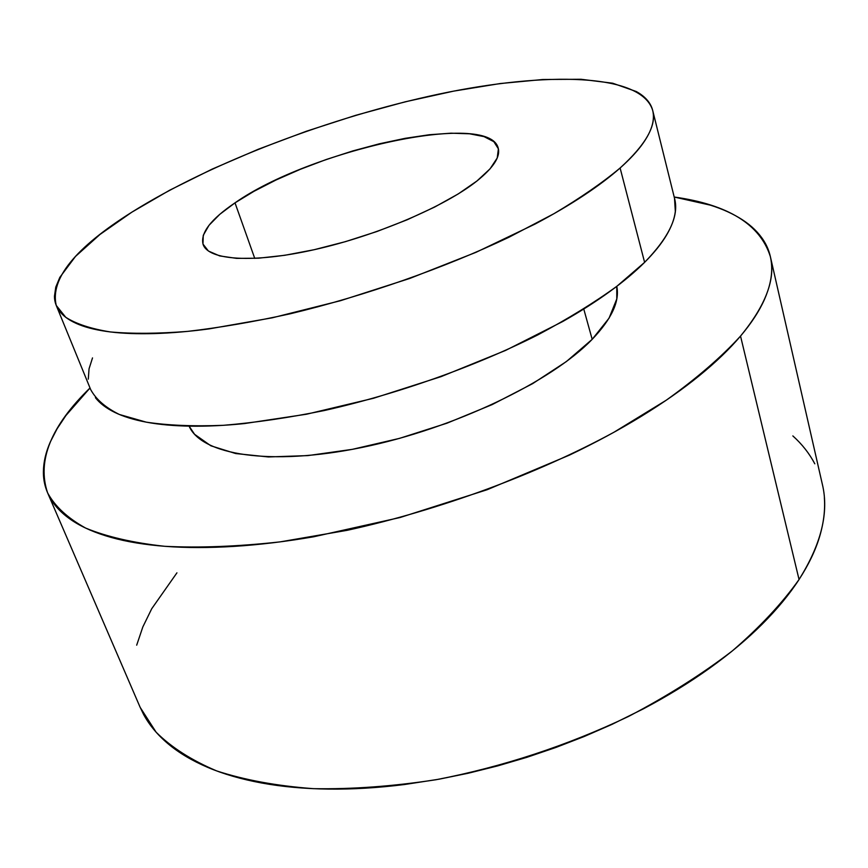 <?xml version="1.0" encoding="UTF-8"?>
<svg xmlns="http://www.w3.org/2000/svg" width="868" height="868" viewBox="0 0 868 868"><rect width="100%" height="100%" fill="white"/><g stroke="black" fill="none" stroke-linecap="round" stroke-linejoin="round"><path stroke-width="1.3" d="M56.398 305.807L90.652 389.526C95.914 399.313 105.495 407.624 119.383 414.481L146.247 422.152C168.142 425.45 193.824 426.503 223.315 425.32C254.66 422.749 288.328 417.823 324.317 410.531C397.425 394.083 474.536 366.708 537.683 334.972C567.954 318.849 594.385 302.596 616.964 286.201L644.609 262.353L620.11 168.001C602.468 182.725 580.421 197.947 553.979 213.68L509.19 237.138C444.036 268.136 364.875 295.901 290.303 313.771C253.64 321.844 219.441 327.713 187.727 331.37C157.965 333.724 132.164 333.909 110.312 331.934C90.977 328.809 76.124 323.927 65.74 317.287L56.236 305.428C49.997 278.888 75.191 247.814 131.817 212.193C211.271 162.381 331.055 117.028 439.034 94.07C546.2 71.48 641.398 73.086 652.703 110.464C656.685 125.426 645.825 144.609 620.11 168.001L644.609 262.353C635.094 271.858 623.463 281.612 609.694 291.605C595.904 301.608 580.225 311.59 562.659 321.551L505.491 350.466L441.183 376.593L373.522 398.271L306.588 414.21L244.342 423.584C224.703 425.57 206.627 426.416 190.135 426.155C173.676 425.873 159.104 424.55 146.442 422.184C133.802 419.808 123.223 416.542 114.695 412.365C106.2 408.188 99.766 403.284 95.404 397.663M592.182 339.334L583.763 309.008L592.182 339.334L566.435 361.522L532.616 383.656L492.145 404.607L446.977 423.193L399.508 438.373L352.299 449.353L307.858 455.602L268.386 456.948L235.651 453.541L210.837 445.783L194.584 434.304L189.094 426.134C201.55 454.951 270.056 466.355 361.913 447.465C453.639 428.727 551.223 381.898 592.182 339.334C611.647 318.947 619.85 301.283 616.779 286.342L616.79 298.95L609.043 318.187L592.182 339.334M47.794 493.274L140.171 707.387L156.121 732.201C171.332 747.359 191.535 760.27 216.718 770.936C244.689 780.039 276.914 785.952 313.391 788.665C351.92 789.348 392.824 786.365 436.116 779.714C503.017 766.759 567.173 745.655 628.595 716.415C667.286 696.114 701.854 674.284 732.299 650.935C759.88 627.163 782.133 603.358 799.048 579.52L740.534 336.079C721.427 357.008 696.678 378.372 666.288 400.191L613.882 432.286C536.695 474.243 439.913 509.95 347.178 530.315L280.158 541.871C237.723 546.547 199.26 548.023 164.801 546.308C133.151 542.858 106.764 536.782 85.628 528.069C67.628 518.098 54.966 506.369 47.61 492.872C36.792 460.886 50.93 425.928 90.012 387.974L65.925 415.501L57.082 428.803L50.301 441.975C45.83 452.163 43.53 462.026 43.4 471.541C43.281 481.067 45.613 490.019 50.387 498.373C55.183 506.738 62.626 514.247 72.717 520.898C82.84 527.538 95.664 533.05 111.18 537.433C126.75 541.795 144.869 544.768 165.538 546.363C186.251 547.936 209.134 547.936 234.165 546.373C259.239 544.789 285.811 541.578 313.89 536.739L400.105 517.512L487.23 489.693L569.419 455.125C595.491 442.669 619.492 429.703 641.43 416.249C663.315 402.795 682.584 389.298 699.261 375.736C715.883 362.184 729.641 348.969 740.534 336.079L799.048 579.52C789.457 594.287 777.175 609.173 762.18 624.168C747.142 639.173 729.63 653.843 709.633 668.186C689.593 682.519 667.557 696.049 643.514 708.776L611.853 724.444L584.338 736.455L555.932 747.446L527.017 757.276L497.755 765.88L468.319 773.214L439.132 779.182L404.586 784.509C377.916 787.862 352.516 789.392 328.364 789.088C304.245 788.762 282.024 786.734 261.691 783.001C241.391 779.258 223.391 774.039 207.691 767.366C192.034 760.683 178.851 752.838 168.153 743.843C157.477 734.849 149.285 725.019 143.556 714.375L139.922 706.812M235.011 202.852C309.572 150.338 488.803 110.366 498.189 148.048C500.597 156.62 493.523 167.589 476.988 180.956C445.262 206.291 376.788 235.608 315.051 249.507C253.217 263.503 208.461 260.291 203.123 244.494C200.139 233.134 210.772 219.246 235.011 202.852L254.758 258.404L235.011 202.852L253.988 191.296L276.013 179.991L300.339 169.303L326.205 159.517L352.831 150.923L379.424 143.784L405.193 138.327L429.334 134.735L451.045 133.184L469.534 133.791L484.029 136.612L493.849 141.668L498.395 148.851L497.212 158.009L490.062 168.837L476.988 180.956L458.315 193.879L434.705 207.029L407.146 219.788L376.886 231.528L345.388 241.662L314.194 249.702L284.791 255.29L258.545 258.197L236.563 258.371L219.691 255.919L208.418 251.036L202.971 244.049L203.264 235.326L209.036 225.268L219.81 214.309L235.011 202.852M136.688 645.163L142.829 626.956L151.726 608.728L176.931 572.837M792.842 435.91C802.043 444.166 809.367 453.465 814.802 463.805M824.361 497.679C825.284 509.928 823.699 522.937 819.587 536.706C815.443 550.496 808.596 564.764 799.048 579.52C821.302 544.041 829.081 512.337 822.376 484.409L770.513 257.253M674.197 197.025C728.154 204.566 760.216 224.443 770.372 256.635C775.808 278.726 765.858 305.211 740.534 336.079C751.384 323.221 759.359 310.994 764.48 299.406C769.558 287.84 771.956 277.12 771.685 267.246C771.381 257.384 768.712 248.487 763.666 240.566C758.61 232.646 751.547 225.734 742.476 219.832C733.406 213.94 722.697 209.047 710.36 205.152L674.197 197.025M88.286 379.153L89.046 368.813L92.507 357.92M674.501 198.229L675.326 211.391C674.49 218.725 671.55 226.678 666.472 235.239C661.383 243.821 654.092 252.848 644.609 262.353C669.141 237.138 679.145 215.904 674.61 198.663L652.703 110.464M131.817 212.193L99.961 234.479L75.483 256.44L59.838 277.348L55.769 287.134L54.445 296.324C54.478 302.259 56.518 307.619 60.565 312.426C64.633 317.221 70.818 321.29 79.129 324.632C87.462 327.963 97.921 330.404 110.507 331.956C123.115 333.507 137.708 334.039 154.265 333.572C170.855 333.084 189.105 331.533 209.004 328.907L272.237 317.818L340.549 300.686L409.88 278.411L476 252.328L534.981 224.107C553.144 214.494 569.386 204.946 583.719 195.463C598.009 185.991 610.139 176.844 620.11 168.001C630.049 159.18 637.741 150.869 643.199 143.068C648.624 135.278 651.89 128.138 652.986 121.639C654.06 115.162 653.148 109.401 650.251 104.355C647.344 99.332 642.689 95.057 636.298 91.531L612.678 83.209L581.05 79.27L543.032 79.487L500.163 83.545L453.823 91.097L405.291 101.795L355.761 115.303L306.328 131.263L258.1 149.329L212.15 169.119L169.651 190.222L131.817 212.193"/></g></svg>
